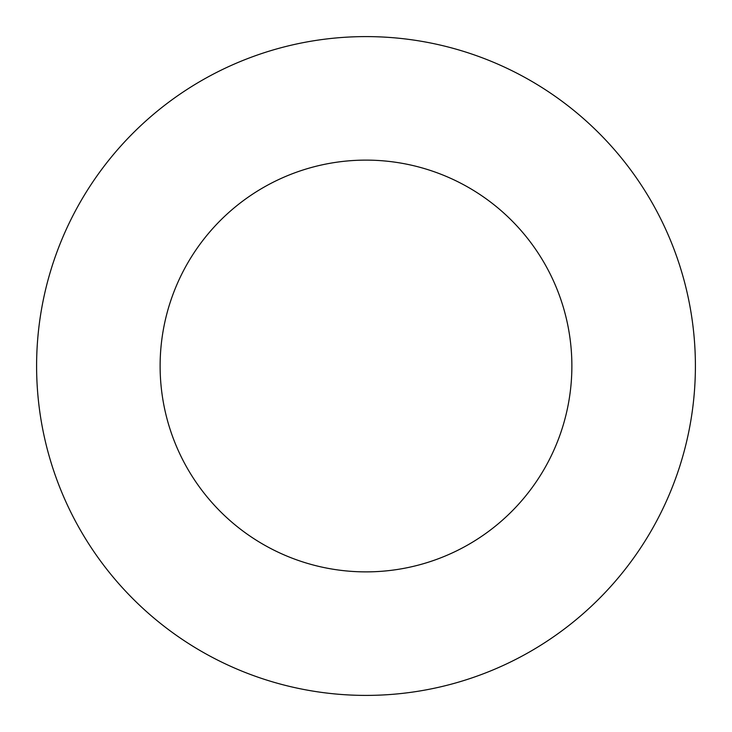 <?xml version="1.0" encoding="UTF-8"?>
<svg xmlns="http://www.w3.org/2000/svg" width="732" height="732" viewBox="0 0 732 732"><rect width="100%" height="100%" fill="white"/><g stroke="black" fill="none" stroke-linecap="round" stroke-linejoin="round"><path stroke-width="1.1" d="M571.875 366A205.875 205.875 0 0 1 263.062 544.297A205.875 205.875 0 0 1 263.062 187.703A205.875 205.875 0 0 1 571.875 366M695.4 366A329.4 329.4 0 0 1 201.3 651.27A329.4 329.4 0 0 1 201.3 80.73A329.4 329.4 0 0 1 695.4 366"/></g></svg>
